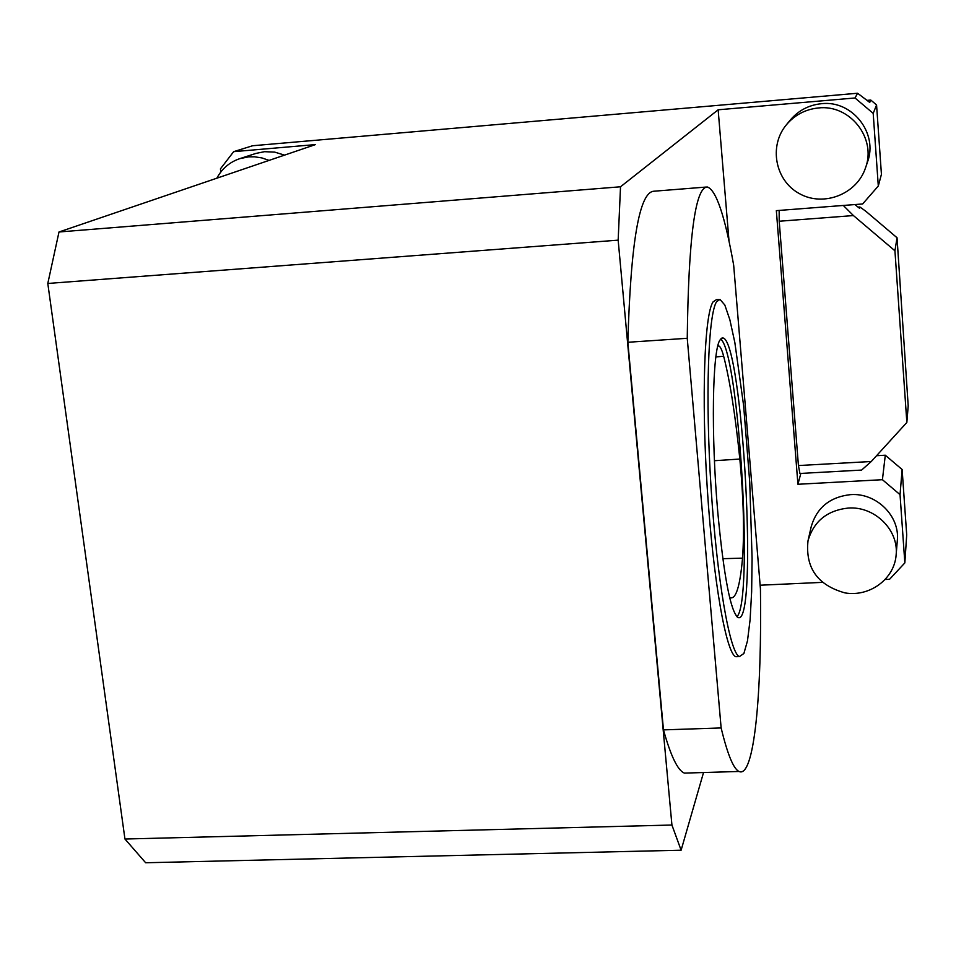 <?xml version="1.0" encoding="UTF-8"?>
<svg xmlns="http://www.w3.org/2000/svg" width="956" height="956" viewBox="0 0 956 956"><rect width="100%" height="100%" fill="white"/><g stroke="black" fill="none" stroke-linecap="round" stroke-linejoin="round"><path stroke-width="1.43" d="M729.559 597.237L730.539 597.799C736.084 599.006 740.075 585.789 742.537 558.149C744.413 531.094 743.517 498.064 739.836 459.047C735.307 414.82 729.918 380.56 723.656 356.241C721.911 349.705 720.25 346.275 718.673 345.941L717.765 346.203M867.02 100.38L870.785 100.057L876.568 104.957L881.432 174.315L878.301 186.014L862.635 203.963L776.344 210.643L797.925 484.274L800.829 473.423M876.568 455.713L885.292 455.211L902.129 469.515L906.706 534.87L904.842 562.905L900.038 494.658L902.129 469.515M720.633 339.01C739.119 352.25 753.818 600.726 736.921 616.763M848.271 508.054C874.525 506.011 898.879 529.899 896.13 554.982C894.398 578.989 869.661 597.177 845.032 592.911C817.595 585.251 805.251 567.888 807.999 540.821C813.699 521.319 827.119 510.396 848.271 508.054M843.312 205.456L853.433 215.566L894.936 250.795L897.039 237.745L865.754 211.192L859.874 206.986L858.153 207.117M859.874 206.986L859.48 208.241L854.855 204.56M737.841 656.629L735.857 656.712C726.309 654.095 713.128 580.244 707.273 488.54C701.334 396.883 704.452 314.177 713.057 301.905L716.414 299.646L718.996 299.467M733.67 265.171L760.438 588.908C761.98 694.797 754.188 778.829 739.012 771.468C733.479 768.863 727.528 754.356 721.135 727.946L687.245 338.293C688.499 237.936 695.179 187.496 707.249 186.97C716.116 189.766 724.923 215.841 733.67 265.171M807.999 540.821L811.202 526.72C816.771 507.648 829.892 496.953 850.553 494.634C876.21 492.603 900.002 515.941 897.314 540.475L896.13 554.982M818.336 107.968C849.932 104.12 876.795 138.357 865.491 167.933C856.791 194.331 823.439 207.165 799.491 193.674C775.22 180.756 768.516 146.089 786.394 124.782C794.771 114.923 805.418 109.319 818.336 107.968M786.394 124.782L790.218 120.121C798.403 110.49 808.8 105.017 821.419 103.702C852.262 99.926 878.48 133.35 867.439 162.233L865.491 167.933M216.869 178.186C222.007 168.626 229.643 162.102 239.789 158.648L248.596 156.868L254.535 156.796L261.932 157.931L269.078 160.405M239.789 158.648L255.909 153.426L264.537 151.681L274.695 152.112L284.565 155.123M719.892 340.121L722.76 337.97C742.597 338.281 758.622 627.184 738.02 617.516C730.599 611.709 723.847 576.599 717.777 512.189C710.929 434.753 712.363 350.84 719.892 340.121M716.653 301.654L719.964 299.395L724.815 305.012L729.87 319.782L734.841 342.523L743.672 406.001L749.755 482.553L752.085 558.435L751.643 591.776L750.102 619.787L747.484 640.831L743.888 653.486L739.454 656.569C730.037 653.952 716.964 580.065 711.109 488.325C705.17 396.644 708.181 313.926 716.653 301.654M687.245 338.293L627.853 342.272C630.697 242.31 639.373 191.965 653.904 191.224L706.161 187.053M721.135 727.946L663.476 729.882L627.853 342.272M689.013 772.962L684.412 773.105C677.792 770.536 670.813 756.136 663.476 729.882M897.039 237.745L908.2 405.894L906.85 422.456L871.286 461.497L861.595 470.077L799.921 473.471L798.427 465.56L779.212 221.242L779.152 210.416M900.038 494.658L882.424 479.697L797.925 484.274M882.424 479.697L885.292 455.211M906.85 422.456L894.936 250.795M853.433 215.566L779.212 221.242M871.286 461.497L798.427 465.56M870.785 100.057L869.733 102.435L857.592 93.246L252.635 145.742L233.67 151.657L315.48 144.583L58.997 231.985L47.8 283.466L124.949 839.021L671.925 825.028L681.114 850.207L703.532 772.532M671.925 825.028L618.162 240.159L620.516 186.779L718.147 109.797L855.023 97.978L857.592 93.246M855.023 97.978L873.198 113.382L876.568 104.957M620.516 186.779L58.997 231.985M681.114 850.207L145.647 862.754L124.949 839.021M618.162 240.159L47.8 283.466M220.824 172.008L220.43 168.854L233.67 151.657M760.128 585.215L822.28 582.371M885.328 579.479L889.582 579.288L904.842 562.905M729.046 241.378L718.147 109.797M873.198 113.382L878.301 186.014M722.82 558.686L742.537 558.149M714.443 460.72L739.836 459.047M715.877 356.923L723.656 356.241M735.857 656.712L739.454 656.569M721.923 338.03L722.76 337.97M684.412 773.105L739.012 771.468"/></g></svg>
